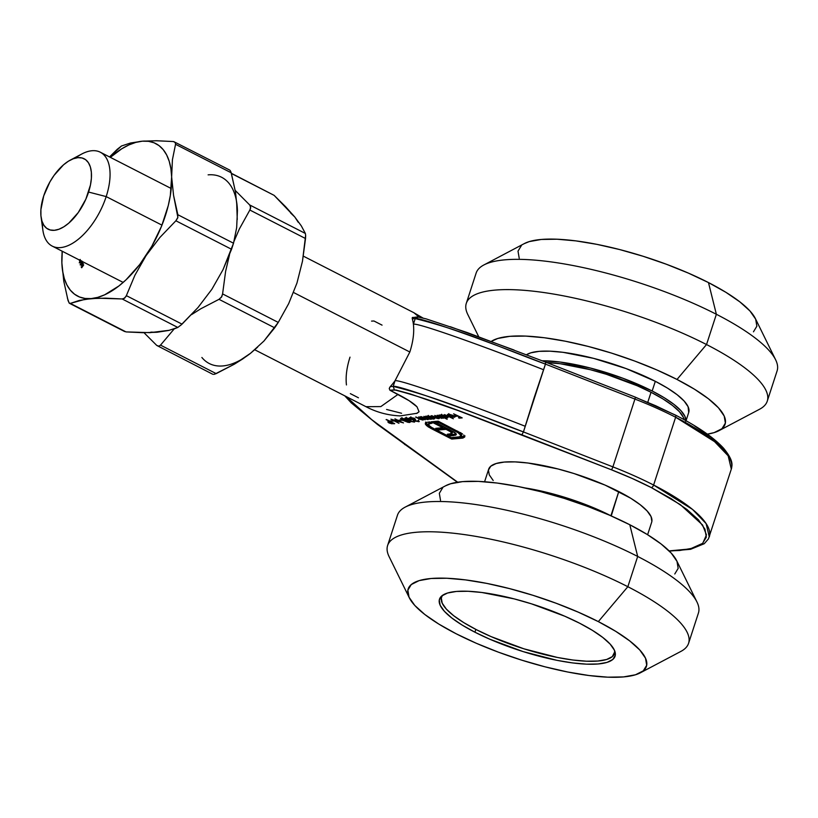 <?xml version="1.0" encoding="UTF-8"?>
<svg xmlns="http://www.w3.org/2000/svg" width="818" height="818" viewBox="0 0 818 818"><rect width="100%" height="100%" fill="white"/><g stroke="black" fill="none" stroke-linecap="round" stroke-linejoin="round"><path stroke-width="1.23" d="M610.903 515.769A85.706 22.301 18 0 1 611.24 515.943L618.776 491.557L610.903 515.769L582.027 503.203L566.158 497.773L550.146 493.182L525.044 487.937A85.706 22.301 18 0 1 610.903 515.769M647.611 534.716L651.67 522.211A85.706 22.301 -162 0 0 618.776 491.557A85.706 22.301 -162 0 0 536.424 464.297A85.706 22.301 -162 0 0 488.653 469.246L484.583 481.751M493.193 480.493L489.266 474.869L488.448 470.053L490.769 466.219L496.148 463.52L504.369 462.058L515.115 461.894L527.978 463.019L558.009 468.97L574.031 473.55L605.003 485.064L630.678 498.203L640.249 504.757L647.13 510.974L651.056 516.587L651.874 521.414M640.31 672.836L680.873 651.414A158.232 41.176 -162 0 0 627.846 586.71L637.682 556.445A158.232 41.176 18 0 1 696.946 601.956L676.721 560.78A125.266 32.597 -162 0 0 629.799 524.747L637.682 556.445L627.846 586.71A158.232 41.176 18 0 1 688.582 643.306L698.419 613.04A158.232 41.176 -162 0 0 637.682 556.445A158.232 41.176 -162 0 0 485.657 506.107A158.232 41.176 -162 0 0 397.446 515.248L387.609 545.514A158.232 41.176 18 0 1 475.82 536.383A158.232 41.176 18 0 1 627.846 586.71L598.326 621.608A125.266 32.597 18 0 1 640.31 672.836A125.266 32.597 18 0 1 456.229 633.807L476.352 643.296L498.438 652.181L521.628 660.126L545.033 666.823L567.753 672.018L588.929 675.515L607.723 677.171L623.439 676.926L635.443 674.789L643.306 670.842L646.701 665.249L645.514 658.204L639.778 649.983L629.717 640.913L615.719 631.332L598.326 621.608L578.203 612.13L556.117 603.244L532.927 595.3L509.522 588.602L486.802 583.398L465.626 579.911L446.832 578.254L431.117 578.49L419.102 580.627L411.249 584.573L407.855 590.177L409.041 597.222L414.777 605.432L424.839 614.512L438.837 624.093L456.229 633.807A125.266 32.597 18 0 1 409.307 597.774A125.266 32.597 18 0 1 464.91 579.819A125.266 32.597 18 0 1 598.326 621.608L627.846 586.71A158.232 41.176 -162 0 0 459.317 533.909A158.232 41.176 -162 0 0 389.082 556.598L409.307 597.774M474.921 632.202A92.301 24.019 18 0 1 439.491 599.185A92.301 24.019 18 0 1 490.953 593.858A92.301 24.019 18 0 1 579.625 623.214A92.301 24.019 18 0 1 615.064 656.23A92.301 24.019 18 0 1 563.602 661.558A92.301 24.019 18 0 1 474.921 632.202L475.841 629.4L474.921 632.202L462.109 625.044L451.792 617.979L444.389 611.302L440.156 605.248L439.276 600.054L441.781 595.923L447.569 593.019L456.424 591.445L467.998 591.271L481.853 592.488L514.195 598.888L531.444 603.827L564.798 616.23L579.625 623.214L592.447 630.381L602.754 637.437L610.167 644.124L614.4 650.177L615.269 655.371L612.774 659.492L606.987 662.406L598.132 663.971L586.557 664.155L572.702 662.938L557.099 660.361L523.111 651.598L489.757 639.195L474.921 632.202M405.155 507.14A158.232 41.176 18 0 1 637.682 556.445L629.799 524.747A125.266 32.597 -162 0 0 445.718 485.718L405.155 507.14M445.534 485.82L450.585 483.765L462.589 481.628L478.305 481.383L497.099 483.039L518.275 486.536L540.995 491.73L564.4 498.428L587.59 506.373L609.676 515.258L629.799 524.747L647.191 534.461L661.189 544.042L671.251 553.121L676.987 561.332L678.173 568.377L674.778 573.98M440.524 500.35L439.327 493.305L442.722 487.712M589.85 507.221A87.025 22.648 -162 0 0 547.487 493.459L565.821 498.643L589.86 507.221M651.036 392.272A85.706 22.301 -162 0 0 546.843 362.579L560.238 363.734L590.269 369.685L606.291 374.266L637.263 385.779L651.036 392.272L647.805 402.221L651.036 392.272L662.938 398.918L672.508 405.472L679.39 411.679L683.316 417.303L684.083 419.644A85.706 22.301 -162 0 0 651.036 392.272M686.036 420.728L688.725 412.436A87.025 22.648 -162 0 0 655.32 381.311L652.171 390.994L622.856 378.233L590.484 368.059L559.982 362.016L542.222 360.779A87.025 22.648 18 0 1 652.171 390.994L655.32 381.311A87.025 22.648 -162 0 0 526.547 354.705L530.81 352.834L539.154 351.351L550.074 351.188L563.132 352.333L593.623 358.376L625.995 368.55L655.32 381.311L667.406 388.059L677.13 394.716L684.114 401.014L688.102 406.73L688.705 412.507M524.215 243.652L529.266 241.596L541.281 239.459L556.986 239.214L575.79 240.87L596.956 244.367L619.686 249.562L643.091 256.269L666.281 264.214L688.357 273.1L708.48 282.578L716.364 314.276L708.48 282.578A125.266 32.597 -162 0 0 524.399 243.549L483.837 264.981A158.232 41.176 18 0 1 716.364 314.276L706.527 344.542L716.364 314.276A158.232 41.176 -162 0 0 564.338 263.948A158.232 41.176 -162 0 0 476.137 273.079L466.301 303.355A158.232 41.176 18 0 1 554.502 294.214A158.232 41.176 18 0 1 706.527 344.542L677.007 379.45L656.885 369.961L634.809 361.075L611.619 353.131L588.203 346.433L565.483 341.239L544.318 337.742L525.514 336.086L509.808 336.331L497.794 338.468L491.321 341.372A125.266 32.597 18 0 1 677.007 379.45L706.527 344.542A158.232 41.176 -162 0 0 537.999 291.75A158.232 41.176 -162 0 0 467.763 314.439L478.714 336.719M519.205 258.191L518.009 251.146L521.414 245.543M718.991 430.667A125.266 32.597 18 0 1 707.335 434.143L714.134 432.63L721.987 428.683L725.382 423.08L724.196 416.035L718.46 407.814L708.398 398.744L694.4 389.163L677.007 379.45A125.266 32.597 18 0 1 718.991 430.667L759.564 409.245A158.232 41.176 -162 0 0 706.527 344.542A158.232 41.176 18 0 1 767.264 401.137L777.1 370.871A158.232 41.176 -162 0 0 716.364 314.276A158.232 41.176 18 0 1 775.628 359.787L755.403 318.611A125.266 32.597 -162 0 0 708.48 282.578L725.883 292.302L739.871 301.883L749.932 310.952L755.668 319.163L756.865 326.208L753.46 331.811M685.781 421.311L684.952 416.413L680.975 410.708L673.981 404.399L664.257 397.742L652.171 390.994A87.025 22.648 18 0 1 685.862 420.636M614.901 651.465A90.982 23.671 18 0 1 614.594 653.408A90.982 23.671 18 0 1 563.868 658.654A90.982 23.671 18 0 1 476.465 629.717A90.982 23.671 18 0 1 441.536 597.171A90.982 23.671 18 0 1 442.426 595.422L441.321 598.03L442.19 603.142L446.352 609.113L453.663 615.698L463.826 622.662L476.465 629.717L491.076 636.609L523.96 648.827L557.467 657.467L572.835 660.014L586.496 661.21L597.907 661.036L606.629 659.482L612.334 656.619L614.901 651.465M412.303 318.846L415.227 318.591C463.233 330.452 502.773 348.458 545.453 364.112C478.867 337.957 418.243 316.76 415.227 318.591L413.397 324.225C416.413 322.394 477.037 343.591 543.622 369.746L545.453 364.112L634.932 399.072L612.897 466.873L523.428 431.924L534.103 397.885L545.453 364.112L634.932 399.072L612.897 466.873A145.042 37.74 18 0 1 653.613 485.033A145.042 37.74 18 0 1 709.288 536.915L706.128 523.622L692.529 509.43L653.613 485.033L675.637 417.231A145.042 37.74 -162 0 0 634.932 399.072A2.638 0.552 -68.7 0 0 635.136 397.067A2.638 0.552 111.3 0 0 634.962 397.108L655.791 405.8L674.932 414.941A2.638 1.339 117.1 0 1 675.361 415.023A2.638 1.339 117.1 0 1 675.637 417.231L714.554 441.628L728.163 455.82L731.312 469.113A145.042 37.74 -162 0 0 675.637 417.231L653.613 485.033A2.638 1.339 117.1 0 1 651.322 487.589L680.32 504.634L702.55 524.952L706.466 534.9L702.754 543.295L690.188 548.929L669.104 550.903L679.87 550.473L693.531 548.04L702.457 543.561L706.323 537.191L704.963 529.185L698.449 519.839L687.008 509.522L671.097 498.632L651.322 487.589L632.181 478.448L611.353 469.757L458.775 410.81L410.329 393.949L396.137 390.043L389.93 390.247L389.245 388.55L390.268 386.648A52.741 26.708 -62.9 0 0 395.022 380.769L409.838 352.016L293.56 292.496L409.838 352.016C413.141 341.648 414.327 332.384 413.397 324.225A52.741 26.708 -62.9 0 0 412.303 318.846L415.227 318.591L413.397 324.225A52.741 26.708 -62.9 0 0 412.303 318.846L412.722 317.374L412.18 318.13M41.084 217.128L42.853 230.022A52.741 26.708 -62.9 0 0 70.685 244.357A52.741 26.708 -62.9 0 0 106.187 196.596L88.579 192.056A39.561 20.031 117.1 0 1 61.963 227.885A39.561 20.031 117.1 0 1 41.084 217.128A39.561 20.031 117.1 0 1 43.712 195.911L40.9 209.664L40.931 215.768L41.933 221.034L43.865 225.257L46.657 228.283L50.195 229.981L54.346 230.308L58.947 229.234L63.824 226.811L68.794 223.12L78.242 212.568L85.849 199.183L90.45 185.011L91.391 178.304L91.36 172.199L90.358 166.933L88.426 162.71L85.634 159.684L82.097 157.976L77.945 157.659L73.344 158.733L68.467 161.156L63.497 164.847L54.049 175.4L49.929 181.862L43.712 195.911A39.561 20.031 117.1 0 1 70.266 160.123A39.561 20.031 117.1 0 1 88.579 192.056L106.187 196.596A52.741 26.708 117.1 0 1 52.24 246.116A52.741 26.708 117.1 0 1 42.485 222.578M254.787 349.787L366.014 406.71C376.587 412.292 387.988 415.36 400.186 415.902L417.108 413.264L419.072 411.751L417.006 406.812C413.755 403.407 407.425 399.266 398.029 394.388L380.82 406.597L366.014 406.679L380.83 406.597L398.029 394.388L389.93 390.247L409.123 400.697L417.006 406.812L419.072 411.751L416.444 413.499M161.964 225.144L106.187 196.596L161.964 225.144M358.448 397.783L350.36 393.642M345.891 396.352L354.634 405.524L370.104 418.417L405.411 444.798L457.681 482.201L372.241 420.104L345.953 396.444M401.577 413.264L386.577 409.46M399.143 420.094L402.251 420.319L399.143 420.094M401.249 422.078L394.941 418.847L403.509 422.916L393.151 420.023L398.949 423.305L390.912 419.194L401.249 422.078L390.912 419.194L398.949 423.305L393.151 420.023L403.509 422.916L394.941 418.847L401.249 422.078M390.319 420.851L393.427 421.076L390.319 420.851M388.018 421.74L388.877 422.886L392.047 423.826L393.714 423.182L393.519 423.775L394.685 423.673L386.648 419.562L394.685 423.673L389.235 423.059L387.814 421.884L389.828 421.505L386.116 419.614L389.828 421.505L387.793 421.924M437.18 415.227L443.591 418.182L438.867 417.804L439.082 418.571L438.213 418.663L435.442 417.855L431.25 415.738L438.059 418.295L438.243 417.671L434.747 415.432L439.368 417.732L441.444 417.845L437.18 415.227L441.035 418.039L434.747 415.432L438.059 418.295L431.781 415.687L434.43 417.364L438.693 418.663L438.867 417.804L443.591 418.182L437.18 415.227M447.19 417.937L447.538 416.883L447.19 417.937L446.454 416.198L441.137 414.828L440.483 415.554L440.687 414.9L440.483 415.554L438.929 415.074L447.17 419.297L438.929 415.074L443.622 415.145L447.916 417.354L446.925 417.947L444.205 417.456L447.947 417.609M452.753 415.554L449.358 414.573L447.835 415.217L447.446 414.532L449.276 414.245L453.417 415.575L455.012 416.894L453.019 417.272L448.867 415.881L452.753 415.554L448.867 415.881L454.276 417.333L454.88 416.628L453.417 415.575L448.213 414.215L447.835 415.217L448.642 415.35L449.123 414.225L452.753 415.554M444.563 414.593L453.336 418.765L444.563 414.593M433.877 419.082L434.215 418.029L433.877 419.082L433.131 417.333L427.814 415.963L427.16 416.689L427.374 416.045L427.16 416.689L425.616 416.219L431.485 419.225L425.616 416.219L430.309 416.29L434.603 418.499L433.601 419.092L430.933 418.622L434.624 418.755M423.867 416.372L430.268 419.327L428.673 418.836L427.671 419.573L424.685 418.714L420.595 416.648L427.558 419.194L427.712 418.438L423.867 416.372L427.477 418.274L427.558 419.194L421.127 416.607L423.591 418.182L428.192 419.573L428.673 418.836L430.268 419.327L423.867 416.372M418.836 416.802L425.248 419.757L423.652 419.266L422.65 420.002L419.665 419.153L415.564 417.078L422.538 419.624L422.691 418.867L418.836 416.802L422.456 418.704L422.538 419.624L416.096 417.037L418.571 418.611L423.162 420.002L423.652 419.266L425.248 419.757L418.836 416.802M410.258 417.415L410.8 418.918L418.693 421.74L418.397 420.534L417.865 421.321L415.411 420.769L417.865 421.321L418.397 420.534L419.174 421.607L415.708 421.178L410.319 418.642L409.542 417.896L410.258 417.415L414.133 418.254L410.483 418.141L415.616 419.971L414.92 420.196L415.411 420.769L415.616 419.971L414.787 419.552L411.26 418.836L411.076 417.834L414.614 418.458L409.532 417.722M465.013 435.912L462.467 436.965L462.068 438.172L464.614 437.119L463.734 434.961L464.685 436.822L463.019 438.049L451.73 439.061L428.172 426.853L425.411 424.266L426.086 422.487L429.593 421.924L432.098 423.203L428.428 424.082L429.777 426.454L451.076 437.62L460.626 436.72L461.567 435.585L460.145 433.785L438.877 422.63L436.352 422.845L455.708 433.315L456.342 434.389L455.83 435.115L450.565 435.912L447.313 434.246L451.863 433.652L451.076 432.068L446.066 429.348L438.939 429.961L435.738 428.325L442.865 427.712L431.25 421.781L438.223 421.188L462.477 433.888L438.223 421.188L431.25 421.781L442.865 427.712L435.738 428.325L438.939 429.961L446.066 429.348L451.076 432.068L451.863 433.652L447.313 434.246L450.565 435.912L455.83 435.115L456.26 434.061L454.706 432.487L436.352 422.845L438.877 422.63L457.426 432.119L461.546 436.035L461.843 434.051L459.563 436.894L451.076 437.62L432.517 428.131L428.448 424.961L428.765 423.008M409.573 422.517L409.838 421.71L409.573 422.517C410.534 422.119 409.787 421.342 407.333 420.186L401.127 418.202C400.135 418.591 400.861 419.378 403.294 420.534L400.544 418.489L402.742 418.366L407.333 420.186L410.145 422.231L408.182 422.395L403.294 420.534L410.135 422.262M405.697 417.804L406.239 419.307L414.123 422.129L413.836 420.922L413.294 421.71L410.841 421.168L413.294 421.71L413.836 420.922L414.603 422.006L411.147 421.577L405.748 419.041L404.971 418.295L405.697 417.804L409.562 418.642L405.912 418.54L411.045 420.36L410.36 420.585L410.841 421.168L411.045 420.36L410.227 419.941L406.699 419.225L406.505 418.223L410.043 418.847L404.961 418.121M453.622 413.816L462.19 417.886L459.297 418.131L458.469 417.712L460.831 417.507L458.356 416.239L455.176 416.025L457.538 415.82L453.622 413.816L457.538 415.82L455.176 416.025L458.356 416.239L460.831 417.507L458.469 417.712L459.297 418.131L462.19 417.886L453.622 413.816M395.022 380.769L393.192 386.403L390.268 386.648A52.741 26.708 -62.9 0 0 395.022 380.769C398.049 378.939 458.673 400.125 525.258 426.29L543.622 369.746C477.037 343.591 416.413 322.394 413.397 324.225C414.327 332.384 413.141 341.648 409.838 352.016L395.022 380.769L393.192 386.403C396.219 384.572 456.843 405.759 523.428 431.924L525.258 426.29C458.673 400.125 398.049 378.939 395.022 380.769M382.057 325.135L373.959 320.993L371.556 321.106M722.049 447.19L710.617 436.873L694.707 425.984M514.093 350.043L450.227 326.689M75.501 158.068A52.741 26.708 117.1 0 1 100.297 152.209A52.741 26.708 117.1 0 1 106.187 196.596A52.741 26.708 -62.9 0 0 81.759 154.019L70.266 160.123M419.102 317.169L414.051 312.844L422.978 318.028M346.443 384.941C345.513 376.771 346.699 367.517 350.002 357.149M389.245 388.54L389.93 390.247L394.429 389.859L393.192 386.403L390.268 386.648L389.613 387.579M393.192 386.403L394.429 389.859C437.241 400.83 480.544 419.358 521.884 434.808L523.428 431.924C480.739 416.27 441.199 398.264 393.192 386.403M612.897 466.873L523.428 431.924L521.884 434.808L611.353 469.757A2.638 0.552 -68.7 0 0 612.897 466.873A2.638 0.552 111.3 0 1 611.353 469.757A142.404 37.055 18 0 1 651.322 487.589A2.638 1.339 -62.9 0 0 653.613 485.033A145.042 37.74 -162 0 0 612.897 466.873M404.685 444.511L405.411 444.798M545.453 364.112L545.657 362.129L467.129 332.527L426.055 318.846L418.07 317.026L417.027 317.006L415.227 318.591L418.039 317.21M417.027 317.006L412.292 317.609M675.341 415.012L635.136 397.067A2.638 0.552 111.3 0 1 634.932 399.072A145.042 37.74 18 0 1 675.637 417.231A2.638 1.339 -62.9 0 0 675.361 415.023C697.826 426.556 713.92 437.65 723.633 448.295C733.869 460.933 732.192 464.941 731.312 469.113L708.439 538.909L704.247 543.714L690.586 549.297L669.328 551.107M448.642 415.35L449 414.583M448.152 414.225L447.835 415.217L448.152 414.225M448.213 414.215L447.835 415.217M454.276 417.333L454.88 416.628M454.102 416.587L453.417 415.922L450.125 416.209L453.509 415.626L454.102 416.587L454.266 416.076L453.53 416.965L450.268 415.769L451.996 416.812L454.102 416.587L453.53 416.965M441.137 414.828L440.483 415.554M447.006 416.73L447.589 416.73M446.464 417.569L442.385 416.526L441.832 415.196L445.994 415.973L446.464 417.569L447.037 417.129L445.421 416.004L441.301 415.37L442.385 416.526L445.636 417.548L447.057 417.303L447.446 416.096M441.628 414.266L441.239 415.472L441.832 415.196M441.996 417.374L441.659 418.417L441.996 417.374M438.693 418.663L438.867 417.804M438.877 416.894L438.059 418.295M441.843 416.628L441.035 418.039M427.814 415.963L427.16 416.689M433.693 417.875L434.266 417.865M433.151 418.714L429.072 417.671L428.52 416.342L432.681 417.119L433.151 418.714L433.724 418.264L432.272 417.221L427.978 416.515L429.072 417.671L432.313 418.683L433.734 418.448L434.133 417.241M428.315 415.401L427.916 416.618L428.52 416.342M428.192 419.573L428.673 418.836M427.477 418.274L427.558 419.194M423.162 420.002L423.652 419.266M422.456 418.704L422.538 419.624M417.865 420.575L417.865 421.321M418.693 421.74L419.276 421.485M411.26 418.836L411.076 417.834M415.411 420.769L415.616 419.971M412.63 418.018L413.642 418.264M429.491 426.219L426.791 424.266L426.393 425.483L430.667 428.284L430.994 427.282L430.667 428.284L451.73 439.061L462.068 438.172L462.467 436.965L452.119 437.855L451.73 439.061L451.587 437.579L464.706 436.301M428.448 424.961L430.667 422.477L430.38 423.356L432.098 423.203L429.593 421.924L426.086 422.487L425.288 423.264L426.393 425.483L426.791 424.266L425.687 422.057M430.779 422.139L428.847 423.755M461.454 435.268L461.843 434.051L460.841 432.824M457.743 431.178L457.426 432.119L457.743 431.178M439.184 421.679L438.877 422.63L439.184 421.679M438.755 421.454L436.74 421.628L436.352 422.845L436.74 421.628L438.755 421.454M455.83 435.115L456.26 434.061M456.219 433.908L453.745 434.46L453.356 435.677L453.745 434.46L450.953 434.706L450.565 435.912L450.953 434.706L449.675 434.051L450.953 434.706L456.219 433.908M450.922 432.763L452.395 431.792L451.863 433.652M452.006 433.008L452.395 431.792L451.464 430.851L451.076 432.068L451.464 430.851L449.45 429.665L449.051 430.871L449.45 429.665L446.464 428.141L446.066 429.348L446.464 428.141L439.327 428.755L438.939 429.961L439.327 428.755L438.1 428.121L439.327 428.755L446.464 428.141L451.464 430.851L452.252 432.436M443.254 426.495L442.865 427.712L443.254 426.495L434.174 421.853L433.755 423.07L433.622 421.577L443.254 426.495M460.544 432.579L461.966 434.378L461.015 435.503M428.816 422.875L430.217 422.211M425.636 422.528L429.736 426.362M389.399 422.834L393.325 423.295L389.399 422.834L389.746 421.515L389.593 422.006L390.738 421.659L393.417 423.029L390.646 421.924L388.775 422.2L389.399 422.834L389.593 422.006M400.135 420.002L399.971 420.513L400.135 420.002M401.127 418.202L400.544 418.458M408.264 420.82L407.466 420.636M409.511 420.697L408.724 422.098L408.744 421.362L406.802 420.237L408.724 422.098L402.037 419.44L402.057 418.243L406.883 419.961L402.425 418.632L401.536 418.816L402.037 419.44L401.935 418.622M413.305 420.973L413.294 421.71M414.123 422.129L414.716 421.873M406.699 419.225L406.505 418.223M410.841 421.168L411.045 420.36M408.059 418.407L409.072 418.663M459.46 417.62L459.297 418.131L459.46 417.62M456.168 415.933L456.004 416.444L456.168 415.933M402.037 419.44L408.724 422.098M155.829 140.737L173.293 141.545L156.77 140.747L142.322 141.187A85.706 43.395 117.1 0 0 110.338 157.353L121.78 148.774L128.876 144.939L135.768 142.404L142.322 141.187L148.457 141.309L154.04 142.782L158.978 145.573L163.211 149.643L166.637 154.909L169.214 161.279L170.89 168.661L171.637 176.923L170.328 195.482L168.293 205.482L161.616 226.024L151.882 246.146L139.755 264.49L126.064 279.787L118.917 285.963L104.632 294.828L97.741 297.374L91.187 298.59L105.614 298.161L122.148 298.959L177.823 327.456L168.713 330.452L156.974 332.261L163.539 331.045L156.974 332.261L142.547 332.691L126.013 331.904L70.328 303.406L79.438 300.411L91.187 298.59L85.052 298.458L79.469 296.985L74.53 294.194L70.297 290.134L66.871 284.869L64.295 278.488L62.618 271.106L61.871 262.854L62.27 251.249A85.706 43.395 117.1 0 0 61.871 262.854L63.794 281.259L68.078 300.656L69.285 303.151M230.983 172.025L235.492 192.056L237.435 210.594L236.668 227.629L233.529 243.222L177.854 214.725L173.559 195.328L171.637 176.923L172.414 159.776L175.543 144.295L231.218 172.792L235.492 192.056L237.435 210.594L236.678 202.343L237.24 219.582M208.12 174.858A85.706 43.395 -62.9 0 1 237.435 210.594L236.668 227.629L233.529 243.222L223.017 269.684L211.842 289.327L198.007 307.507L182.046 324.143L126.371 295.646L134.909 275.237L146.064 255.625L159.919 237.414L175.88 220.778L231.555 249.275L223.017 269.684L211.862 289.296A85.706 43.395 -62.9 0 0 211.872 289.286A85.706 43.395 117.1 0 1 211.852 289.316A85.706 43.395 -62.9 0 0 211.862 289.296L198.007 307.507L180.584 325.472M290.564 212.925L294.787 216.985L285.543 206.668L274.112 195.349L231.412 173.498L274.112 195.349L294.787 216.985L301.331 225.911L305.359 233.447L249.674 204.95L235.195 190.4L249.674 204.95L250.697 207.24L249.848 210.032L305.523 238.529L302.466 261.269L296.954 283.059L288.682 303.621L278.263 322.415L222.588 293.918L225.615 271.341L229.541 254.664L225.615 271.341L222.588 293.918L221.463 297.179L219.009 299.327L274.695 327.824L263.928 341.045L250.502 353.304L234.377 364.174L216.187 373.621L160.512 345.124L174.254 328.836L160.512 345.124L158.743 346.28L156.77 345.441L159.06 346.229M305.646 235.809L305.523 238.529L249.848 210.032L239.357 228.968L234.06 241.208L239.357 228.968L249.848 210.032L250.564 208.396L250.134 205.482M191.586 314.603L200.819 308.764L219.009 299.327L221.76 296.699L222.588 293.918L278.263 322.415L275.114 327.22M143.999 332.711L156.77 345.441L143.999 332.711M298.222 222.251L294.787 216.985L301.331 225.911L305.359 233.447L305.635 235.349L302.466 261.269L296.954 283.059A85.706 43.395 -62.9 0 0 296.954 283.059L288.682 303.621L278.263 322.415L263.928 341.045L250.502 353.304L242.731 358.938L234.377 364.174L214.623 374.215M201.882 357.476A85.706 43.395 -62.9 0 0 250.502 353.304L243.314 358.345M257.639 347.139L250.502 353.304M191.596 314.593L200.819 308.764L219.009 299.327L274.695 327.824M274.112 195.349L231.361 173.293M212.782 374.276L156.77 345.441M213.692 374.399L216.187 373.621L160.512 345.124M305.359 233.447L249.674 204.95M80.307 260.472L79.735 260.635L79.775 259.95M79.55 260.001L79.714 261.402L80.481 260.564L79.643 260.922M82.219 262.23L80.103 264.858L82.219 262.23M83.651 265.052L82.577 266.208L82.168 265.523L82.383 266.474L81.759 267.312L81.166 266.893L81.667 267.752L83.651 265.052L82.577 266.208L82.168 265.523L82.383 266.474L81.759 267.312L81.166 266.893L81.667 267.752L83.651 265.052M82.557 263.457L82.219 264.735L81.36 263.907L81.381 265.461L82.761 263.999L82.598 263.048L81.953 263.151L82.812 263.59L82.219 264.735L81.616 263.519L81.156 265.257L82.301 264.93L82.73 263.212L81.943 263.406M80.133 262.813L81.227 262.629L80.133 262.813L80.624 263.069L80.225 261.842L79.274 262.69L80.89 260.778L79.346 262.885L80.225 261.842L80.133 262.813L80.9 262.936L81.8 261.106M67.373 297.967L69.09 302.936L70.328 303.406L84.949 299.337L98.099 298.202L122.148 298.959L123.651 298.744L126.013 296.474L134.909 275.237L146.064 255.625L159.919 237.414L175.88 220.778L177.874 217.373L173.559 195.328L171.637 176.923L172.414 159.776L175.543 144.295L231.218 172.792L230.206 170.502M142.322 141.187L130.594 142.997L142.322 141.187A85.706 43.395 117.1 0 1 171.637 176.923A85.706 43.395 117.1 0 1 146.064 255.625A85.706 43.395 117.1 0 1 91.187 298.59A85.706 43.395 117.1 0 1 61.871 262.854L62.096 251.157L61.871 262.854L63.794 281.259M117.25 149.295L109.53 156.944L121.473 145.993L117.25 149.295M130.594 142.997L121.473 145.993L130.594 142.997M169.428 330.267L150.052 332.65L126.013 331.904L69.09 302.936M177.823 327.456L182.046 324.143L126.371 295.646L124.643 298.171L122.148 298.959L177.823 327.456L174.346 328.805M156.974 332.261L150.849 332.139M175.604 143.089L173.968 141.647M175.88 220.778L231.555 249.275L233.529 243.222L177.854 214.725L177.731 217.895L175.88 220.778M124.039 331.065L126.013 331.904M173.293 141.545L175.267 142.383L175.543 144.295M229.705 170.072L175.267 142.383M82.485 266.044L81.974 265.789L82.485 266.044M82.73 263.212L81.953 263.151M81.156 265.257L81.708 265.421M81.544 263.928L81.912 265.308L81.544 263.928M81.34 265.012L81.912 265.308M81.227 262.629L81.759 260.891M81.565 261.095L81.166 262.425L80.317 262.578L80.716 261.239L81.565 261.095L81.319 262.506L80.276 262.292L81.227 260.881M81.166 262.425L80.317 262.578M79.683 259.766L79.448 260.686M79.663 260.513L80.563 260.206L79.663 260.513L80.174 259.459M614.615 653.337L615.054 651.977M123.17 282.425L52.24 246.116M100.297 152.209L171.238 188.518M303.355 256.146L414.072 312.813M344.787 395.851L351.188 402.793L377.456 424.45L457.855 482.589M635.136 397.067L545.657 362.118M441.536 597.171L441.996 595.749M448.376 414.859L448.775 413.642M454.102 416.72L454.491 415.513M439.215 418.417L439.614 417.211M428.039 418.98L428.428 417.773M423.018 419.409L423.407 418.202M418.305 421.137L418.693 419.92M410.483 418.07L410.881 416.853M414.89 420.258L415.278 419.041M452.068 433.407L452.466 432.19M388.754 422.241L389.143 421.035M401.536 418.806L401.935 417.599M413.734 421.526L414.123 420.319M405.922 418.458L406.311 417.252M410.319 420.646L410.718 419.44M69.602 303.376L124.673 331.556M82.413 263.304L83.426 263.825M81.473 265.155L82.485 265.666M80.461 262.752L81.473 263.273M79.775 260.676L80.788 261.198"/></g></svg>
